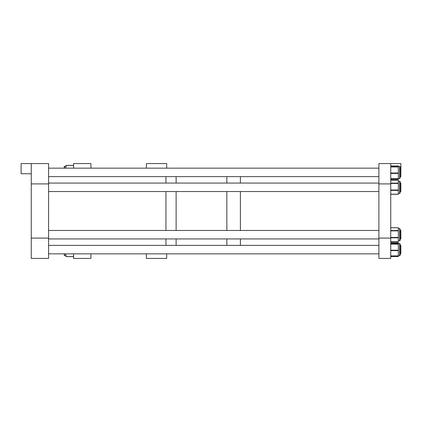 <?xml version="1.0" encoding="UTF-8"?>
<svg xmlns="http://www.w3.org/2000/svg" width="422" height="422" viewBox="0 0 422 422"><rect width="100%" height="100%" fill="white"/><g stroke="black" fill="none" stroke-linecap="round" stroke-linejoin="round"><path stroke-width="0.63" d="M73.586 253.838L73.586 258.406L90.925 258.406L90.925 253.838L146.376 253.838L146.376 258.406L166.695 258.406L166.695 253.838M166.695 168.162L166.695 163.594L146.376 163.594L146.376 168.162M165.962 245.372L165.962 238.936L165.962 245.372M165.962 230.47L165.962 191.53L165.962 230.47M176.122 245.372L176.122 238.936L176.122 245.372M176.122 230.47L176.122 191.53L176.122 230.47M165.962 183.064L165.962 176.628L165.962 183.064M176.122 183.064L176.122 176.628L176.122 183.064M226.846 245.372L226.846 238.936L226.846 245.372M226.846 230.47L226.846 191.53L226.846 230.47M226.846 183.064L226.846 176.628L226.846 183.064M240.392 245.372L240.392 238.936L240.392 245.372M240.392 230.47L240.392 191.53L240.392 230.47M240.392 183.064L240.392 176.628L240.392 183.064M378.887 258.406L390.74 258.406L390.74 238.092L378.887 238.092L378.887 258.406M390.74 183.908L390.74 163.594L378.887 163.594L378.887 183.908L390.74 183.908L390.74 238.092M378.887 183.908L378.887 238.092M400.093 245.372L400.868 245.372L400.868 253.838L400.093 253.838L400.093 254.619M400.093 243.905L399.671 243.478L400.093 243.905L400.093 255.305L399.671 255.727L399.671 243.478L398.331 243.478M390.74 256.513L398.331 256.513L398.331 242.666L390.74 242.692M400.093 238.936L400.093 239.722L400.093 238.936L400.868 238.936L400.868 230.47L400.093 230.47L400.093 229.004L400.093 240.403L400.093 238.936L400.093 240.403L399.671 240.825L399.671 228.582L400.093 229.004L399.671 228.582L398.331 228.582M400.093 192.316L400.093 181.597L400.093 192.996L400.093 191.53L400.868 191.53L400.868 183.064L400.093 183.064L400.093 181.597L399.671 181.175L400.093 181.597M390.74 179.334L398.331 179.371L398.331 165.925L390.74 165.93L398.331 165.925M400.093 177.414L400.093 177.008M400.093 177.636L400.093 176.628L400.868 176.628L400.868 168.162L400.093 168.162L400.093 166.695L400.093 177.636M400.093 167.381L400.093 167.787M400.093 231.81L400.093 231.42M390.74 241.642L398.331 241.642L398.331 227.727L390.74 227.764M390.74 194.236L398.331 194.236L398.331 180.321L390.74 180.358M90.925 168.162L90.925 163.594L73.586 163.594L73.586 168.162M65.996 256.608L73.586 256.608L65.996 256.608L65.996 253.838M64.234 167.381L64.234 166.695A0.422 0.422 0 0 1 64.392 166.368M65.996 165.398L73.586 165.392L65.996 165.398M64.656 168.162L64.656 166.273L64.234 166.706M73.586 165.445L65.996 165.445L65.996 168.162M62.567 253.838L64.234 253.838L64.234 254.619M31.26 163.594L48.599 163.594L48.599 258.406L31.26 258.406L31.26 163.594L21.1 163.594L21.1 173.753L31.26 173.753M48.599 183.908L31.26 183.908M48.599 238.092L31.26 238.092M400.868 173.753L400.9 163.594L390.74 163.594M390.74 250.214L398.331 250.214M390.74 243.911L398.331 243.911M390.74 244.164L398.331 244.164M390.74 243.135L398.331 243.135L390.74 243.13M390.74 256.07L398.331 256.07L390.74 256.075M390.74 255.906L398.331 255.906M390.74 250.636L398.331 250.636M390.74 242.755L398.331 242.755M390.74 179.297L398.331 179.297M398.331 178.522L399.671 178.522L400.093 178.095L399.671 178.522L399.671 166.273L398.331 166.273M390.74 178.696L398.331 178.696M390.74 173.004L398.331 173.004M390.74 173.426L398.331 173.426M390.74 166.959L398.331 166.959M390.74 166.706L398.331 166.706M390.74 178.865L398.331 178.865L390.74 178.87M390.74 241.606L398.331 241.606M390.74 237.808L398.331 237.808M390.74 237.422L398.331 237.422M390.74 230.871L398.331 230.871M390.74 230.523L398.331 230.523M398.331 193.418L399.671 193.418L400.093 192.996L399.671 193.418L399.671 181.175L398.331 181.175M390.74 194.194L398.331 194.194M390.74 190.401L398.331 190.401M390.74 190.016L398.331 190.016M390.74 183.464L398.331 183.464M390.74 183.116L398.331 183.116M64.656 253.838L64.656 255.727L64.234 255.305M73.586 256.555L65.996 256.555M400.093 255.305L399.671 255.727L398.331 255.727M390.74 256.544L398.331 256.544M390.74 242.666L398.331 242.666M390.74 179.371L398.331 179.371M399.671 166.273L400.093 166.695M390.74 241.679L398.331 241.679M390.74 227.727L398.331 227.727M400.093 240.403L399.671 240.825L398.331 240.825M390.74 194.273L398.331 194.273M390.74 180.321L398.331 180.321M64.656 166.273L65.996 166.273M64.656 255.727L65.996 255.727M378.887 253.838L48.599 253.838M378.887 245.372L48.599 245.372M378.887 238.936L48.599 238.936M378.887 230.47L48.599 230.47M378.887 191.53L48.599 191.53M378.887 183.064L48.599 183.064M378.887 176.628L48.599 176.628M378.887 168.162L48.599 168.162"/></g></svg>
